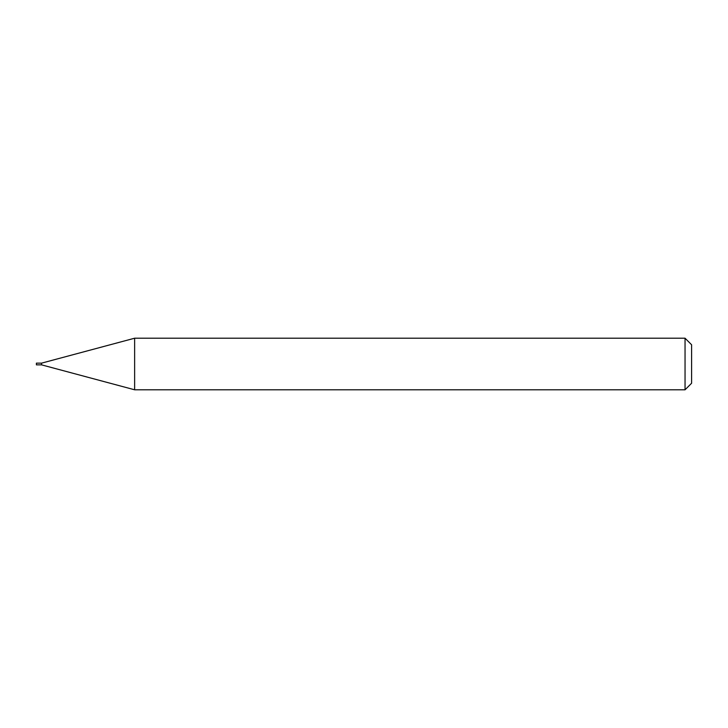 <?xml version="1.0" encoding="UTF-8"?>
<svg xmlns="http://www.w3.org/2000/svg" width="728" height="728" viewBox="0 0 728 728"><rect width="100%" height="100%" fill="white"/><g stroke="black" fill="none" stroke-linecap="round" stroke-linejoin="round"><path stroke-width="1.09" d="M134.635 338.211L41.551 363.145L41.551 364L41.551 363.145L36.4 363.145L36.4 364.855L41.551 364.855L134.635 389.789L685.048 389.789L685.048 338.211L134.635 338.211L134.635 389.789M41.551 364L41.551 364.855L41.551 364M685.048 338.211L691.6 344.763L691.6 383.237L685.048 389.789"/></g></svg>
